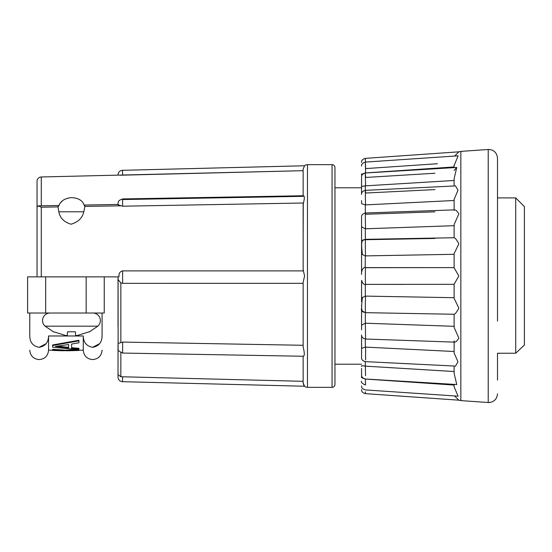 <?xml version="1.0" encoding="UTF-8"?>
<svg xmlns="http://www.w3.org/2000/svg" width="552" height="552" viewBox="0 0 552 552"><rect width="100%" height="100%" fill="white"/><g stroke="black" fill="none" stroke-linecap="round" stroke-linejoin="round"><path stroke-width="0.83" d="M37.039 209.049L37.039 181.311A4.34 4.34 0 0 1 41.269 176.978L41.269 205.799M303.138 241.562L303.255 203.702C304.732 198.209 304.697 195.601 303.138 195.863L303.138 169.181L304.566 165.766L122.537 170.313A4.63 4.63 0 0 0 118.025 175.06L118.093 175.087M120.35 175.219L303.138 170.685L41.269 176.978M118.025 204.82L122.585 206.2L303.138 203.005L303.138 270.894L122.585 270.887C120.067 271.529 118.866 273.233 118.97 276L119.011 276.869L27.6 276.869L27.6 313.025L27.6 276.869M303.835 385.324L304.566 386.234L303.138 382.819L303.828 385.31M118.025 347.691L118.025 376.94A4.63 4.63 0 0 0 122.537 381.687L304.566 386.234A4.34 4.34 0 0 0 307.471 387.352L307.471 164.648L332.056 164.648A2.891 2.891 0 0 1 334.954 167.539L334.954 384.461A2.891 2.891 0 0 1 332.056 387.352L332.056 164.648M303.138 195.746L303.138 169.181L304.566 165.766A4.34 4.34 0 0 1 307.471 164.648M303.138 381.315L122.661 376.788L303.138 381.315L303.138 382.819L303.138 356.137C304.669 356.247 304.669 353.176 303.138 346.932L303.138 282.507L304.566 276L303.138 269.493M118.025 347.456L118.087 343.447L122.661 342.081L303.138 345.283L303.138 346.932L303.138 345.283L122.661 342.081L122.592 353.059C118.825 351.189 117.335 349.927 118.121 349.285L118.08 279.16M303.138 283.335L122.661 283.342L120.847 282.928L118.1 279.56L118.025 276.869L118.025 326.618M122.661 376.788L120.847 376.774L122.661 376.788L122.537 381.687M92.846 313.025A7.521 7.521 0 0 1 97.828 326.177L45.091 326.177A7.521 7.521 0 0 1 50.066 313.025M454.117 170.471L456.759 167.463L454.117 178.696L454.117 185.969M454.669 156.05L458.843 151.828L460.844 151.393L488.216 149.482L488.216 402.518L460.844 400.607L460.844 151.393M454.117 165.572L458.112 155.823L365.334 162.088C362.643 162.888 361.381 164.234 361.56 166.124M454.117 165.013L454.117 167.622M454.117 199.465L457.981 190.178L455.49 185.907L365.41 190.357C362.664 191.13 361.381 192.482 361.56 194.401L361.56 185.7L361.56 194.401M454.117 199.01L454.117 210.326C455.131 209.208 456.711 210.395 458.843 213.9L454.117 224.574L454.117 237.746C455.131 237.815 456.711 239.851 458.843 243.846L454.117 253.637L454.117 267.775L458.843 275.986L454.117 284.225L454.117 298.363L458.843 308.126C456.718 312.142 455.138 314.185 454.117 314.254L454.117 327.426L458.843 338.079C456.718 341.598 455.138 342.799 454.117 341.674L454.117 352.99L457.967 361.808L455.49 366.093L365.41 361.643C362.664 360.87 361.381 359.518 361.56 357.599L361.56 349.34M497.504 321.105L497.504 158.134C496.972 152.883 494.081 149.992 488.824 149.461L488.216 149.482M41.269 225.382L41.269 207.214L58.015 206.91L58.843 205.868C60.458 201.094 64.667 198.347 71.456 197.623C78.46 197.947 82.717 200.548 84.228 205.42L84.684 205.033L118.307 204.433M84.228 205.42L84.884 206.434L83.814 211.789C82.345 218.04 78.073 222.18 71.015 224.215C64.039 222.097 59.961 217.957 58.788 211.789L58.008 206.62M84.904 205.772L84.884 206.434L120.833 205.799M361.608 348.319L361.56 334.967L361.56 348.933L361.608 348.312L365.624 347.111L365.576 359.918M361.56 329.882L361.56 327.322L361.56 329.882M361.56 327.295L361.56 308.616C360.725 309.851 362.05 311.197 365.534 312.667C364.044 310.728 360.014 316.738 362.416 297.452L365.624 296.107C365.272 297.894 365.224 314.447 365.576 312.598M361.56 305.118L361.636 307.147M361.56 301.772L361.56 280.34L361.56 299.943L362.271 297.659M361.56 274.523L361.56 217.033C361.387 215.08 362.692 213.734 365.465 212.989M102.079 313.025L102.079 335.975C102.079 354.646 102.079 354.646 102.079 335.975C101.941 342.412 98.808 346.187 92.681 347.298L99.65 343.641M92.681 347.298C86.56 346.201 83.428 342.426 83.276 335.975L48.569 335.975C48.431 342.412 45.298 346.187 39.171 347.298L46.14 343.641M48.569 335.975L48.569 350.189L52.619 350.189M497.504 380.128L497.504 353.232L515.72 353.232L515.72 197.906L524.4 206.586L524.4 344.993L515.72 353.232L524.4 344.993M118.031 203.812L118.135 202.674C118.639 202.446 117.003 200.825 122.592 198.941L122.585 206.2M303.138 196.339L122.661 199.541M62.59 200.666L60.485 202.819M41.269 276.869L41.269 207.214L38.157 205.855L37.039 207.145M38.157 205.855L58.326 205.496L58.843 205.868M303.138 170.685L303.138 169.181M37.039 276L37.039 207.007M58.788 211.789L83.814 211.789M27.6 313.025L104.245 313.025L104.245 276.869M118.08 374.642L120.847 376.774L120.847 352.687M39.171 347.298C33.051 346.201 29.918 342.426 29.767 335.975L29.767 313.025M29.767 335.975C29.767 354.646 29.767 354.646 29.767 335.975M83.276 335.975L83.276 350.189C83.849 355.881 86.981 359.014 92.681 359.587C98.373 359.014 101.506 355.881 102.079 350.189M71.608 344.048L71.608 347.691L78.936 348.333L78.936 348.912L71.608 348.271L71.608 344.048L78.936 342.785L78.936 340.273L52.619 344.965L52.619 347.236L78.936 349.637L78.936 348.912M52.619 349.913L52.619 350.423L68.31 350.768L78.936 350.451L78.936 349.913L65.626 350.734L52.619 349.913L52.619 349.333L65.626 350.154L77.101 349.513M67.268 335.506L65.633 335.506L53.785 331.807L65.633 335.506L67.268 335.506L67.523 331.807L75.389 331.807L75.652 335.506L77.287 335.506L89.127 331.807L77.287 335.506L75.652 335.506M75.389 331.807L67.523 331.807M361.56 368.467L361.56 377.23C361.008 377.471 362.264 378.072 365.327 379.051L365.576 384.751M361.56 381.197L361.56 381.197C361.008 382.405 362.264 383.654 365.327 384.93M365.327 312.653L365.327 323.217L361.788 324.962L361.56 326.301L361.56 308.616M365.576 284.315L365.576 284.315C365.224 283.48 365.272 266.713 365.624 267.623L365.61 267.616C363.982 267.085 362.636 268.438 361.56 271.66L361.56 252.057L362.416 254.541L365.327 255.893L365.169 267.644M361.56 250.201L361.56 225.699L361.788 227.031L365.327 228.783L365.327 239.34M361.56 224.678L361.56 221.649M361.56 202.66L361.56 200.569M361.56 185.638L361.56 177.62L361.56 185.638C361.022 186.376 362.278 186.445 365.327 185.851L365.327 190.364M361.56 174.805L361.56 174.004M78.936 340.853L52.619 345.545M68.103 350.768L78.936 350.416M65.626 350.734L65.626 350.154M63.307 350.768L52.619 350.423M362.057 270.149L361.629 272.205M361.567 273.806L361.56 274.42M361.56 247.344L361.636 244.874M365.569 227.921L365.576 228.024C365.224 222.159 365.272 208.339 365.624 214.273L434.941 211.837M365.452 162.081L365.327 158.362C362.636 159.169 361.381 160.515 361.56 162.405M365.348 158.886L365.383 160.094M361.56 174.77C361.022 174.529 362.278 173.921 365.327 172.948L365.576 171.555C365.245 160.411 365.258 159.424 365.624 168.595L437.46 163.73M365.327 185.851L365.576 184.582C365.245 172.866 365.258 170.492 365.624 177.461L434.941 173.245M361.608 203.681L361.56 203.067L361.608 203.688L365.327 204.895L365.576 203.847C365.224 195.988 365.272 185.12 365.624 193.034L434.941 189.598M365.576 228.024L365.327 228.783M365.327 255.893L365.576 255.472C365.224 252.002 365.272 236.166 365.624 239.706L434.941 238.45M365.576 338.383L365.327 323.217M361.56 366.362C361.008 365.61 362.264 365.541 365.327 366.148L365.576 375.733M361.56 389.595C361.381 391.485 362.636 392.831 365.327 393.638L365.389 391.816M365.383 391.906L365.355 392.796M365.576 267.685L434.941 267.616M68.614 344.538L68.614 347.974L55.379 346.435L68.614 344.538L68.614 347.394L57.615 346.145M434.941 254.638L399.924 255.279M437.46 168.07L425.544 168.877M454.117 179.221L454.117 178.696M454.117 224.926L454.117 224.574M454.117 297.707L365.624 296.107M454.117 326.315L365.624 323.217M454.117 351.5L365.624 347.111M454.117 371.531L365.624 366.162M365.362 379.003L456.759 384.537L454.117 373.304L454.117 366.031M454.117 385.061L365.624 379.065M361.56 385.869C361.381 387.759 362.643 389.105 365.334 389.912L458.112 396.177L454.117 386.869M365.327 393.638L458.843 400.172L454.71 396.06M402.718 284.383L366.68 284.377M454.117 384.378L454.117 386.986M365.624 172.935L454.117 166.939M365.624 185.838L454.117 180.469M365.624 204.889L454.117 200.5M365.624 228.783L454.117 225.685M365.624 255.893L454.117 254.293M361.56 280.34C362.636 283.562 363.982 284.915 365.61 284.383L454.117 284.315M454.117 341.481L454.117 340.832M122.537 170.313L122.661 175.212M122.661 283.342L122.585 270.887M45.678 313.025L45.678 276.869M86.167 313.025L86.167 276.869M120.847 282.928L120.847 342.364M365.327 204.895L365.327 212.996M365.327 284.377L365.327 296.107M365.327 339.004L365.327 347.104M365.327 361.636L365.327 366.148M122.592 198.941L303.255 195.746M307.471 387.352L332.056 387.352M334.954 364.216L361.56 364.216M29.767 350.189C30.339 355.881 33.472 359.014 39.171 359.587C44.864 359.014 47.996 355.881 48.569 350.189M488.216 402.518L488.824 402.539C494.081 402.008 496.972 399.117 497.504 393.866M122.592 353.059L303.248 356.254M118.025 374.125L118.025 376.94M118.025 345.38L118.025 346.966M334.954 187.783L361.56 187.783M78.936 350.189L83.276 350.189M97.828 326.177L89.141 332.014M45.091 326.177L53.772 332.014M362.416 254.541L362.416 254.548C360.021 235.262 364.044 241.272 365.534 239.333C362.719 240.051 361.387 241.403 361.56 243.384L361.56 243.384M456.759 167.463L365.362 172.997C362.65 173.79 361.381 175.136 361.56 177.04M365.465 339.011C362.685 338.259 361.387 336.913 361.56 334.967M365.369 378.996C362.65 378.21 361.381 376.864 361.56 374.96M365.327 158.362L458.843 151.828M365.465 212.982L454.565 209.87M365.534 239.333L454.137 237.733M365.61 267.61L454.117 267.61M365.534 312.667L454.137 314.267M365.465 339.018L454.565 342.13M460.844 400.607L458.843 400.172M497.504 197.906L515.72 197.906"/></g></svg>
